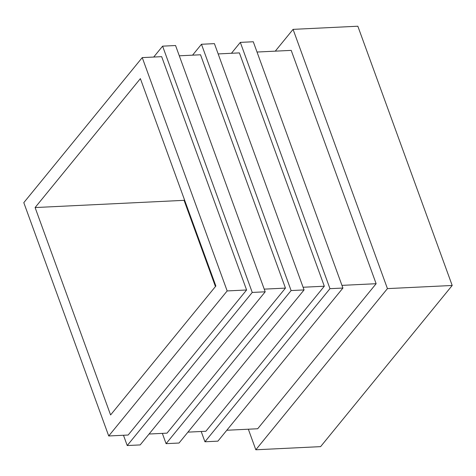 <?xml version="1.0" encoding="UTF-8"?>
<svg xmlns="http://www.w3.org/2000/svg" width="476" height="476" viewBox="0 0 476 476"><rect width="100%" height="100%" fill="white"/><g stroke="black" fill="none" stroke-linecap="round" stroke-linejoin="round"><path stroke-width="0.71" d="M248.341 429.209L255.826 449.778L387.434 288.611L452.2 285.475L357.839 26.222L293.073 29.363L275.277 51.158M387.434 288.611L293.073 29.363M255.826 449.778L320.598 446.637L452.2 285.475M226.796 430.25L257.689 428.757L376.135 283.708L291.211 50.385L257.022 52.039M341.947 285.368L376.135 283.708M201.199 431.494L204.948 441.776L217.901 441.151L342.922 288.045L253.28 41.757L240.326 42.382L231.431 53.282M204.948 441.776L329.969 288.67L342.922 288.045M329.969 288.67L240.326 42.382M187.937 432.137L205.876 431.268L324.317 286.219L239.398 52.895L218.163 53.925M303.087 287.248L324.317 286.219M162.34 433.374L166.082 443.662L291.11 290.556L201.467 44.268L192.566 55.162M201.467 44.268L214.42 43.637L304.063 289.926L179.035 443.031L166.082 443.662M291.11 290.556L304.063 289.926M149.077 434.023L167.016 433.148L285.457 288.105L200.533 54.776L179.303 55.805M264.228 289.134L285.457 288.105M123.48 435.26L127.223 445.542L140.176 444.917L265.197 291.812L175.561 45.523L162.608 46.154L153.706 57.049M127.223 445.542L252.244 292.437L265.197 291.812M252.244 292.437L162.608 46.154M108.724 435.974L128.151 435.034L246.598 289.985L161.673 56.662L142.241 57.602L23.8 202.651L108.724 435.974L227.165 290.931L246.598 289.985M227.165 290.931L142.241 57.602M140.378 78.623L35.099 207.554L110.587 414.953L215.866 286.022L140.378 78.623M184.492 199.813L184.063 200.336L35.099 207.554M184.063 200.336L215.444 286.546"/></g></svg>
